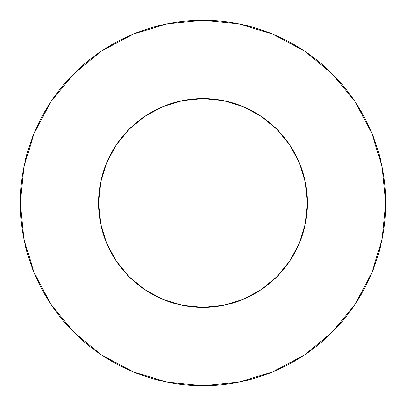 <?xml version="1.0" encoding="UTF-8"?>
<svg xmlns="http://www.w3.org/2000/svg" width="406" height="406" viewBox="0 0 406 406"><rect width="100%" height="100%" fill="white"/><g stroke="black" fill="none" stroke-linecap="round" stroke-linejoin="round"><path stroke-width="0.3" stroke-dasharray="2.03 1.52" d="M307.398 203A104.398 104.398 0 0 0 203 98.602A104.398 104.398 0 0 0 98.602 203L100.607 182.634L106.545 163.05L116.192 144.998L129.179 129.179L144.998 116.192L163.05 106.545L182.634 100.607L203 98.602L223.366 100.607L242.95 106.545L261.002 116.192L276.821 129.179L289.808 144.998L299.455 163.05L305.393 182.634L307.398 203L305.393 223.366L299.455 242.95L289.808 261.002L276.821 276.821L261.002 289.808L242.95 299.455L223.366 305.393L203 307.398L182.634 305.393L163.05 299.455L144.998 289.808L129.179 276.821L116.192 261.002L106.545 242.95L100.607 223.366L98.602 203A104.398 104.398 0 0 0 203 307.398A104.398 104.398 0 0 0 307.398 203M354.874 304.551L371.794 272.918L382.188 238.642L385.7 203A182.7 182.7 0 0 0 203 20.3A182.7 182.7 0 0 0 20.3 203A182.7 182.7 0 0 0 203 385.7A182.7 182.7 0 0 0 385.7 203L382.188 167.358L371.794 133.082L354.91 101.495M304.551 51.126L272.918 34.206L238.642 23.812L203 20.3L167.358 23.812L133.082 34.206L101.495 51.09M51.126 101.449L34.206 133.082L23.812 167.358L20.3 203L23.812 238.642L34.206 272.918L51.09 304.505M101.449 354.874L133.082 371.794L167.358 382.188L203 385.7L238.642 382.188L272.918 371.794L304.505 354.91"/><path stroke-width="0.61" d="M98.602 203A104.398 104.398 0 0 1 203 98.602A104.398 104.398 0 0 1 307.398 203A104.398 104.398 0 0 1 203 307.398A104.398 104.398 0 0 1 98.602 203L100.607 223.366L106.545 242.95L116.192 261.002L129.179 276.821L144.998 289.808L163.05 299.455L182.634 305.393L203 307.398L223.366 305.393L242.95 299.455L261.002 289.808L276.821 276.821L289.808 261.002L299.455 242.95L305.393 223.366L307.398 203L305.393 182.634L299.455 163.05L289.808 144.998L276.821 129.179L261.002 116.192L242.95 106.545L223.366 100.607L203 98.602L182.634 100.607L163.05 106.545L144.998 116.192L129.179 129.179L116.192 144.998L106.545 163.05L100.607 182.634L98.602 203M20.3 203A182.7 182.7 0 0 1 203 20.3A182.7 182.7 0 0 1 385.7 203A182.7 182.7 0 0 1 203 385.7A182.7 182.7 0 0 1 20.3 203L23.812 238.642L34.206 272.918L51.09 304.505L73.811 332.189L101.495 354.91L133.082 371.794L167.358 382.188L203 385.7L238.642 382.188L272.918 371.794L304.505 354.91L332.189 332.189L354.91 304.505L371.794 272.918L382.188 238.642L385.7 203L382.188 167.358L371.794 133.082L354.91 101.495L332.189 73.811L304.505 51.09L272.918 34.206L238.642 23.812L203 20.3L167.358 23.812L133.082 34.206L101.495 51.09L73.811 73.811L51.09 101.495L34.206 133.082L23.812 167.358L20.3 203M354.91 101.495L332.189 73.811L304.551 51.126M101.495 51.09L73.811 73.811L51.126 101.449M51.09 304.505L73.811 332.189L101.449 354.874M304.505 354.91L332.189 332.189L354.874 304.551"/></g></svg>
